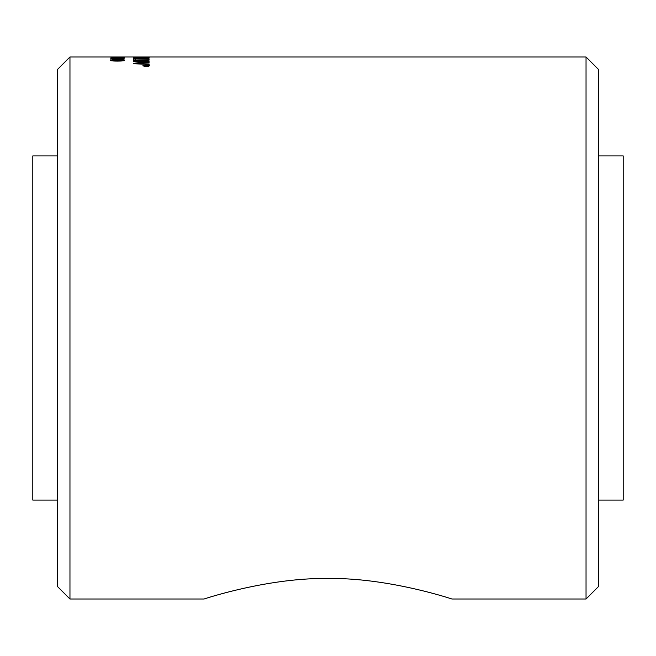 <?xml version="1.0" encoding="UTF-8"?>
<svg xmlns="http://www.w3.org/2000/svg" width="656" height="656" viewBox="0 0 656 656"><rect width="100%" height="100%" fill="white"/><g stroke="black" fill="none" stroke-linecap="round" stroke-linejoin="round"><path stroke-width="0.98" d="M122.041 60.073L111.922 60.352L117.465 60.787L123.016 60.352L122.041 60.073M123.016 60.352L117.465 60.983L111.922 60.352M110.561 60.549L117.465 59.885C122.09 59.876 124.394 60.098 124.386 60.549M111.955 59.885L117.465 59.696C122.09 59.688 124.394 59.909 124.386 60.352C124.484 60.819 122.18 61.065 117.465 61.082C112.873 61.074 110.569 60.828 110.561 60.352L111.955 60.081M122.041 58.696L111.922 58.909L117.465 59.237L122.041 58.696M123.016 58.901L117.465 59.425L111.922 58.909M110.561 59.097L113.012 58.687M121.975 58.687L124.32 58.999M111.955 58.556L124.386 58.909L117.465 59.466L111.955 58.753M122.041 57.72L111.922 57.859L122.041 57.72M110.561 58.056L117.465 57.548L124.386 57.859L117.465 58.253L111.955 57.63M122.984 57.826L124.23 57.958M147.657 65.559L146.518 65.739L147.657 65.559M147.657 65.731L147.092 66.158L146.518 65.739M145.87 65.953L146.001 65.559L144.41 65.403L148.158 65.731L147.141 66.141L146.001 65.649M145.886 65.944L145.001 66.117M146.001 65.592L146.518 65.592M147.657 65.592L148.158 65.592M144.41 66.207L145.87 65.764M148.231 66.543L149.248 65.789L146.329 65.067L143.426 65.789L146.329 66.543L149.248 65.789M144.459 66.551L143.426 65.789M148.445 65.288L149.806 65.887M142.869 65.887L144.23 65.288M146.329 64.928L149.822 65.789L146.329 66.691L142.844 65.789L146.329 65.067M133.644 60.68L133.644 60.541A6488.84 6267.358 52.1 0 1 149.125 61.065L149.125 61.229A6484.593 6255.009 -129.2 0 0 133.644 60.68L133.644 60.352A6484.593 6263.07 52.1 0 1 149.125 60.877L149.125 61.229M147.37 57.794L142.508 57.982L145.329 58.384L147.37 57.794M147.37 58.081L145.329 58.581L142.508 57.982M140.753 57.695L135.398 57.884L138.531 58.335L140.753 57.695M135.497 58.245L138.531 58.523L140.753 58.015M133.644 57.654A6488.84 6338.756 72.8 0 1 135.398 57.679M140.753 57.744A6488.84 6338.756 72.8 0 1 142.508 57.769M147.37 57.835A6488.84 6338.756 72.8 0 1 149.125 57.867M133.644 58.023L133.644 57.466A6484.593 6334.418 72.8 0 1 149.125 57.671L149.027 58.253L145.443 58.589L133.644 58.023M586.038 56.998L598.42 69.388L598.42 586.612L586.038 599.002L586.038 56.998L69.962 56.998L57.58 69.388L57.58 586.612L69.962 599.002L69.962 56.998M134.464 57.211L135.095 57.203M149.125 57.056L149.125 57.056A6508.734 6370.834 -94.7 0 0 139.613 57.023L135.095 57.088L140.605 57.252A6466.774 6322.897 77.4 0 1 149.125 57.334L149.125 57.449A6469.759 6323.504 -104.5 0 0 140.04 57.343L133.381 57.088L140.679 57.006A6528.897 6391.638 87.2 0 1 149.125 57.023M133.644 58.884A6488.84 6307.948 60.6 0 1 149.125 59.261L149.125 59.335A6478.582 6291.27 -121 0 0 135.398 58.974L135.398 60.049L133.644 59.999L133.644 58.687A6484.593 6303.635 60.6 0 1 149.125 59.073L149.125 59.335M133.644 63.46A1811.7 1634.572 -63.7 0 1 142.59 62.681L147.051 62.353L143.09 62.033A6565.174 6313.205 -132.2 0 0 133.644 61.664L133.644 61.492A6488.84 6244.333 48.7 0 1 149.125 62.082M133.644 61.664L133.644 61.295A6484.593 6240.061 48.7 0 1 149.125 61.894L149.125 62.312A1677.048 1504.003 114.7 0 0 143.32 62.828L135.989 63.411L140.04 63.755A6551.775 6254.419 43 0 1 149.125 64.181M135.989 63.411L140.04 63.566A6547.487 6250.138 43.1 0 1 149.125 63.993L149.125 64.452A6576.302 6270.991 -137.6 0 0 133.644 63.722L133.644 63.271A1810.79 1633.579 -63.7 0 1 142.59 62.492L147.051 62.164M122.041 57.015L111.922 57.039L122.041 57.015M111.955 57.006L124.386 57.039L111.955 57.031M114.857 57.457L116.53 57.457M586.038 599.002L451.886 599.002C451.549 598.846 387.762 577.526 328 578.51C268.238 577.526 204.451 598.846 204.114 599.002L69.962 599.002M204.114 599.002C204.451 598.846 268.238 577.526 328 578.51C387.762 577.526 451.549 598.846 451.886 599.002M598.42 155.915L623.2 155.915L623.2 500.085L598.42 500.085M57.58 500.085L32.8 500.085L32.8 155.915L57.58 155.915"/></g></svg>
